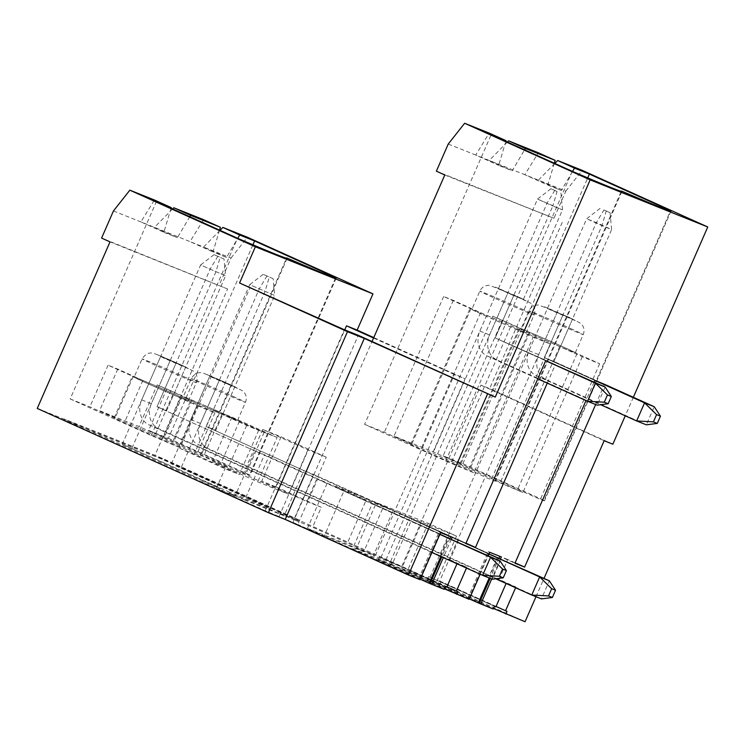 <?xml version="1.0" encoding="UTF-8"?>
<svg xmlns="http://www.w3.org/2000/svg" width="745" height="745" viewBox="0 0 745 745"><rect width="100%" height="100%" fill="white"/><g stroke="black" fill="none" stroke-linecap="round" stroke-linejoin="round"><path stroke-width="0.56" stroke-dasharray="3.73 2.79" d="M439.848 534.361L439.252 534.118L419.482 579.377L418.513 578.986L420.05 579.675M37.25 408.428L154.83 455.521L227.588 288.976L101.59 238.093M525.057 621.74L154.83 455.521M493.246 609L427.425 579.303L439.997 584.341L493.479 608.469M171.425 463.893L209.783 376.104L225.083 383.005L206.104 426.457L215.78 430.321L234.759 386.879L219.449 379.978L181.091 467.767L171.425 463.893L269.234 508.025L229.786 492.221L229.395 493.125L268.843 508.928L284.152 515.838L303.923 470.579L206.104 426.457L488.375 553.796L411.836 519.265L421.512 523.139L401.741 568.398L469.369 598.906M401.741 568.398L436.356 582.255L408.037 569.487L373.422 555.621L393.192 510.362L376.355 502.763L356.585 548.022L373.422 555.621M356.585 548.022L375.34 555.537L312.583 527.218L293.819 519.712L313.589 474.453L303.923 470.579M278.509 512.802L278.909 511.899L298.633 519.796L298.242 520.699L278.509 512.802L293.819 519.712M298.242 520.699L162 459.246L63.753 419.891L199.995 481.354L219.719 489.26L220.12 488.347L200.386 480.45L199.995 481.354M229.395 493.125L244.695 500.035L264.466 454.776L254.799 450.911L235.029 496.161L219.719 489.26M235.029 496.161L216.274 488.646L265.257 510.744L297.786 524.471L317.556 479.221L327.232 483.095L307.462 528.345L324.298 535.944L344.069 490.694L335.362 487.202L363.681 499.979L364.082 499.075L456.517 536.102L428.207 523.325L335.762 486.299L335.362 487.202M419.482 579.377L297.786 524.471M440.835 556.506L448.928 537.992L264.466 454.776M418.513 578.986L439.075 531.921L450.651 536.642M449.878 538.421L441.785 556.934M439.075 531.921L440.612 532.619M171.061 208.265L163.872 232.291L140.917 221.935L154.42 200.005M113.454 210.937L190.04 241.613L203.543 219.673M172.579 208.945L154.448 227.355L177.412 237.72L189.789 216.711M163.872 232.291L177.412 237.72M197.555 405.774A79.706 1.527 23.6 0 0 214.96 412.749L190.236 401.592A31.616 0.605 23.6 0 0 173.194 393.565A31.616 0.605 23.6 0 0 142.854 380.416L117.747 369.082L108.081 365.208L133.187 376.542A31.616 0.605 23.6 0 0 132.312 376.318A31.616 0.605 23.6 0 0 172.831 394.617L197.555 405.774L179.368 447.41A79.706 1.527 -156.4 0 1 151.291 435.546L70.16 398.947L156.366 201.634M70.16 398.947L89.884 406.844L114.991 418.169A31.616 0.605 23.6 0 0 114.125 417.945A31.616 0.605 23.6 0 0 154.643 436.253L179.368 447.41M108.081 365.208L89.884 406.844M117.747 369.082L99.56 410.719L139.008 426.522L164.114 437.846A31.616 0.605 23.6 0 0 163.248 437.622A31.616 0.605 23.6 0 0 203.767 455.931L228.492 467.087A79.706 1.527 -156.4 0 1 200.414 455.223A79.706 1.527 -156.4 0 1 200.917 455.651A79.706 1.527 -156.4 0 1 196.773 454.385L172.048 443.228A31.616 0.605 23.6 0 0 154.997 435.201A31.616 0.605 23.6 0 0 124.666 422.043L99.56 410.719M157.195 384.886L182.302 396.21A31.616 0.605 23.6 0 0 181.435 395.986A31.616 0.605 23.6 0 0 221.954 414.295L246.679 425.451A79.706 1.527 23.6 0 0 264.084 432.426L239.359 421.27A31.616 0.605 23.6 0 0 222.317 413.242A31.616 0.605 23.6 0 0 191.977 400.084L157.195 384.886L139.008 426.522M166.871 388.76L148.683 430.396L168.407 438.293L252.937 244.816M219.524 230.131L212.995 251.968L226.536 257.388L237.757 238.344M168.407 438.293L249.538 474.891L335.585 277.941M182.302 396.21L164.114 437.846M195.916 402.84A29.614 0.568 23.6 0 0 223.407 414.863A29.614 0.568 23.6 0 0 237.543 420.497A29.614 0.568 23.6 0 0 224.897 414.453A29.614 0.568 23.6 0 0 197.406 402.421A29.614 0.568 23.6 0 0 183.27 396.787A29.614 0.568 23.6 0 0 195.916 402.84M191.977 400.084L173.79 441.72L148.683 430.396M249.538 474.891A79.706 1.527 -156.4 0 1 250.041 475.319A79.706 1.527 -156.4 0 1 245.897 474.053L221.172 462.896A31.616 0.605 23.6 0 0 204.121 454.878A31.616 0.605 23.6 0 0 173.79 441.72M239.359 421.27L221.172 462.896M264.084 432.426L245.897 474.053M246.679 425.451L228.492 467.087M200.414 455.223L286.462 258.264M214.96 412.749L196.773 454.385M151.291 435.546L237.497 238.232M133.187 376.542L114.991 418.169M146.793 383.163A29.614 0.568 23.6 0 0 174.283 395.195A29.614 0.568 23.6 0 0 188.42 400.829A29.614 0.568 23.6 0 0 175.773 394.776A29.614 0.568 23.6 0 0 148.283 382.753A29.614 0.568 23.6 0 0 134.147 377.119A29.614 0.568 23.6 0 0 146.793 383.163M142.854 380.416L124.666 422.043M190.236 401.592L172.048 443.228M172.831 394.617L154.643 436.253M363.681 499.979L372.388 503.462L352.618 548.72L420.245 579.228M352.618 548.72L392.066 564.524L411.836 519.265M488.375 553.796L468.605 599.054L392.066 564.524M468.605 599.054L469.173 599.353M444.122 589.323L378.302 559.625L390.874 564.663L444.355 588.792M307.462 528.345L346.909 544.148L366.68 498.899L376.355 502.763M393.192 510.362L383.517 506.488L363.746 551.747L346.909 544.148M363.746 551.747L324.298 535.944M547.277 383.116L555.37 364.603L495.183 337.941L545.694 360.738L495.183 337.941L513.687 295.588L523.353 299.462L498.377 288.678L513.687 295.588M594.091 382.073L585.998 400.587M595.646 404.526L604.493 384.28L553.973 361.493L604.493 384.28M451.405 539.11L443.312 557.623M456.983 563.788L466.789 567.345L466.472 568.072M480.143 574.237L488.226 555.723M500.528 558.787L491.7 578.995M506.106 583.465L515.913 587.023L515.596 587.749M535.99 596.726L543.999 578.399M633.343 397.299L625.251 415.812M284.152 515.838L244.695 500.035M335.762 486.299L364.082 499.075M292.953 522.543L372.044 341.517M444.793 174.982L553.963 218.276L436.374 171.182M401.834 566.144L480.916 385.128L489.623 388.611L562.382 222.075M385.975 559.793L465.066 378.777L373.757 337.587M375.34 555.537L454.422 374.521L465.066 378.777M373.562 338.034L454.422 374.521M326.245 457.188L281.089 436.821L262.715 429.455L307.871 449.831L326.245 457.188L306.875 501.543L261.709 481.168L276.125 486.941L344.739 329.886M276.125 486.941L321.281 507.308L312.583 527.218M306.875 501.543L321.281 507.308M307.871 449.831L288.501 494.177L257.751 481.866L212.595 461.49L243.345 473.811L288.501 494.177M277.121 437.52L231.965 417.144L213.592 409.787L258.748 430.154L277.121 437.52L257.751 481.866M258.748 430.154L239.378 474.509L224.971 468.735L179.815 448.36L250.199 287.253M216.274 488.646L224.971 468.735M489.176 577.98L498.042 557.67L313.589 474.453M181.091 467.767L278.909 511.899M229.786 492.221L122.301 444.225L220.12 488.347M298.633 519.796L162.401 458.333L64.154 418.988L200.386 480.45M269.234 508.025L268.843 508.928M554.317 163.22L547.789 185.067L524.825 174.702L538.328 152.772M533.141 337.066A79.706 1.527 23.6 0 0 550.546 344.032L527.963 333.844A31.616 0.605 23.6 0 0 510.912 325.816A31.616 0.605 23.6 0 0 480.572 312.667L453.323 300.375L443.657 296.501L470.905 308.793A31.616 0.605 23.6 0 0 470.039 308.57A31.616 0.605 23.6 0 0 510.558 326.869L533.141 337.066L473.829 472.824A79.706 1.527 -156.4 0 1 445.743 460.959L364.612 424.361L491.151 134.733M364.612 424.361L384.346 432.258L411.594 444.551A31.616 0.605 23.6 0 0 410.728 444.327A31.616 0.605 23.6 0 0 451.237 462.636L473.829 472.824M443.657 296.501L384.346 432.258M453.323 300.375L394.012 436.132L433.469 451.936L460.717 464.228A31.616 0.605 23.6 0 0 459.842 464.005A31.616 0.605 23.6 0 0 500.361 482.313L522.943 492.501A79.706 1.527 -156.4 0 1 494.866 480.637L621.246 191.363M492.78 316.169L520.029 328.461A31.616 0.605 23.6 0 0 519.163 328.238A31.616 0.605 23.6 0 0 559.672 346.546L582.264 356.734A79.706 1.527 23.6 0 0 599.669 363.709L577.077 353.521A31.616 0.605 23.6 0 0 560.035 345.494A31.616 0.605 23.6 0 0 529.695 332.335L492.78 316.169L433.469 451.936M502.447 320.043L443.135 455.81L462.859 463.707L587.721 177.906M547.789 185.067L561.32 190.487L572.542 171.443M505.846 141.364L498.666 165.39L512.206 170.81L524.573 149.81M561.32 190.487L538.365 180.122L475.701 155.034L489.204 133.094M507.364 142.044L489.242 160.454L512.206 170.81M448.239 144.036L475.701 155.034L498.666 165.39M554.792 163.444L538.365 180.122L565.827 191.13L553.963 218.276M565.827 191.13L582.227 170.354M462.859 463.707L543.99 500.305L670.37 211.031M543.99 500.305A79.706 1.527 -156.4 0 1 544.493 500.742A79.706 1.527 -156.4 0 1 540.349 499.467L517.766 489.279A31.616 0.605 23.6 0 0 500.724 481.261A31.616 0.605 23.6 0 0 470.384 468.102L443.135 455.81M582.264 356.734L522.943 492.501M599.669 363.709L540.349 499.467M577.077 353.521L517.766 489.279M533.625 335.092A29.632 0.568 23.6 0 0 561.134 347.123A29.632 0.568 23.6 0 0 575.289 352.757A29.632 0.568 23.6 0 0 562.633 346.704A29.632 0.568 23.6 0 0 535.124 334.673A29.632 0.568 23.6 0 0 520.969 329.029A29.632 0.568 23.6 0 0 533.625 335.092M559.672 346.546L500.361 482.313M494.866 480.637A79.706 1.527 -156.4 0 1 495.369 481.065A79.706 1.527 -156.4 0 1 491.234 479.799L468.642 469.611A31.616 0.605 23.6 0 0 451.6 461.583A31.616 0.605 23.6 0 0 421.26 448.425L394.012 436.132M520.029 328.461L460.717 464.228M480.572 312.667L421.26 448.425M527.963 333.844L468.642 469.611M550.546 344.032L491.234 479.799M445.743 460.959L572.281 171.331M440.286 555.882L448.984 535.962L458.65 539.836L449.952 559.756L440.286 555.882L457.123 563.471M378.302 559.625L379.484 556.915L445.314 586.604M379.484 556.915L446.758 587.19M446.944 586.781L457.877 591.642M392.056 561.944L390.874 564.663M449.952 559.756L466.789 567.345M557.074 191.493L550.955 188.736L557.074 191.493L552.837 205.983L537.527 199.073L562.503 209.857L552.837 205.983L495.183 337.941L555.37 364.603M458.65 539.836L465.998 543.152M448.984 535.962L465.821 543.561M560.948 193.048L562.503 209.857L523.353 299.462M390.613 561.367L508.053 292.552M380.937 557.493L498.377 288.678M484.501 315.414A29.632 0.568 23.6 0 0 512.011 327.446A29.632 0.568 23.6 0 0 526.166 333.089A29.632 0.568 23.6 0 0 513.51 327.036A29.632 0.568 23.6 0 0 486.001 314.995A29.632 0.568 23.6 0 0 471.846 309.361A29.632 0.568 23.6 0 0 484.501 315.414M510.558 326.869L451.237 462.636M470.905 308.793L411.594 444.551M467.637 598.663L488.199 551.598L501.338 556.934M498.992 558.098L490.136 578.371M488.199 551.598L489.735 552.287M219.999 230.345L203.571 247.033L190.04 241.613L212.995 251.968M226.536 257.388L203.571 247.033L231.034 258.031L219.17 285.186M64.154 418.988L63.753 419.891M162.401 458.333L162 459.246M421.512 523.139L498.042 557.67M383.517 506.488L366.68 498.899M262.715 429.455L243.345 473.811M281.089 436.821L261.709 481.168M219.449 379.978L209.783 376.104M225.083 383.005L234.759 386.879M221.954 414.295L203.767 455.931M515.121 562.829L507.773 559.514L499.075 579.424L515.913 587.023M562.81 315.256L544.306 357.619L594.817 380.406L544.306 357.619L601.96 225.661L586.65 218.751L596.317 222.625L611.626 229.525L553.973 361.493L544.306 357.619L553.973 361.493L572.477 319.13L547.5 308.356L572.477 319.13M496.058 606.458L439.727 581.044L557.176 312.229M179.815 448.36L194.222 454.133L239.378 474.509M213.592 409.787L194.222 454.133M231.965 417.144L212.595 461.49M428.207 523.325L408.037 569.487M456.517 536.102L436.356 582.255M499.075 579.424L489.409 575.55L506.246 583.149M507.773 559.514L498.107 555.64L489.409 575.55M427.425 579.303L428.608 576.583L494.429 606.281M428.608 576.583L495.881 606.858M439.727 581.044L507 611.319M441.18 581.621L439.997 584.341M498.107 555.64L514.944 563.239M430.061 577.17L547.5 308.356M529.695 332.335L470.384 468.102M231.034 258.031L247.442 237.264M227.588 288.976L110.009 241.883M265.257 510.744L344.339 329.728M279.179 516.322L358.261 335.306M612.846 444.206L489.623 388.611M480.916 385.128L604.148 440.723M327.232 483.095L344.069 490.694M254.799 450.911L156.981 406.779L166.657 410.653L185.635 367.211L160.659 356.427L185.635 367.211M122.301 444.225L160.659 356.427M439.839 534.389L156.981 406.779L175.969 363.337M131.967 448.099L170.326 360.301M439.252 534.118L317.556 479.221M372.388 503.462L448.928 537.992M450.678 536.568L452.215 537.266M603.944 209.96L610.062 212.716L603.944 209.96L596.317 222.625L538.663 354.583A19.761 16.79 -68.2 0 0 546.066 379.596L646.325 424.827L654.24 406.723M600.079 208.404L586.65 218.751L528.997 350.709A19.761 16.79 -68.2 0 0 536.4 375.722L600.647 404.712M610.062 212.716L611.626 229.525L601.96 225.661L606.197 211.17M550.955 188.736L537.527 199.073L479.873 331.041A19.761 16.79 -68.2 0 0 487.277 356.045L537.788 378.833M554.82 190.282L547.193 202.947L489.549 334.915A19.761 16.79 -68.2 0 0 496.943 359.919L597.211 405.15L605.117 387.046M273.136 278.658L263.143 274.346L273.136 278.658L274.691 295.467L249.715 284.692L190.804 419.547A19.761 16.79 -68.2 0 0 198.198 444.551L495.742 578.79M263.143 274.346L249.715 284.692L274.691 295.467L215.78 430.321L206.104 426.457L265.024 291.593L269.262 277.112M267.008 275.892L259.39 288.557L200.47 423.421A19.761 16.79 -68.2 0 0 207.864 448.425L541.419 598.906L549.326 580.802M224.012 258.981L214.02 254.669L224.012 258.981L225.577 275.79L200.591 265.015L141.68 399.869A19.761 16.79 -68.2 0 0 149.075 424.883L431.923 552.483M214.02 254.669L200.591 265.015L225.577 275.79L166.657 410.653L156.981 406.779L215.901 271.916L220.148 257.435M217.885 256.224L210.267 268.889L151.347 403.743A19.761 16.79 -68.2 0 0 158.75 428.757L492.296 579.228L500.202 561.125M182.851 365.702L188.513 368.747L163.444 357.935L157.782 354.89L182.851 365.702M183.726 376.579A29.614 0.568 -156.4 0 1 196.363 382.632A29.614 0.568 -156.4 0 1 169.003 371.299A29.614 0.568 -156.4 0 1 142.099 358.922A29.614 0.568 -156.4 0 1 156.236 364.556A29.614 0.568 -156.4 0 1 183.726 376.579M521.463 308.84A29.632 0.568 -156.4 0 1 534.109 314.893A29.632 0.568 -156.4 0 1 506.73 303.55A29.632 0.568 -156.4 0 1 479.799 291.165A29.632 0.568 -156.4 0 1 493.944 296.808A29.632 0.568 -156.4 0 1 521.463 308.84M520.587 297.963L526.249 301.008L495.481 287.132L520.587 297.963M231.974 385.379L237.636 388.424L212.567 377.603L206.905 374.558L231.974 385.379M232.85 396.256A29.614 0.568 -156.4 0 1 245.487 402.309A29.614 0.568 -156.4 0 1 218.127 390.976A29.614 0.568 -156.4 0 1 191.223 378.6A29.614 0.568 -156.4 0 1 205.359 384.234A29.614 0.568 -156.4 0 1 232.85 396.256M570.577 328.517A29.632 0.568 -156.4 0 1 583.233 334.57A29.632 0.568 -156.4 0 1 555.845 323.228A29.632 0.568 -156.4 0 1 528.922 310.842A29.632 0.568 -156.4 0 1 543.068 316.476A29.632 0.568 -156.4 0 1 570.577 328.517M569.711 317.64L575.373 320.685L550.276 309.855L544.604 306.8L569.711 317.64M528.997 350.709L538.663 354.583M536.4 375.722L546.066 379.596M479.873 331.041L489.549 334.915M487.277 356.045L496.943 359.919M190.804 419.547L200.47 423.421M198.198 444.551L207.864 448.425M141.68 399.869L151.347 403.743M149.075 424.883L158.75 428.757M188.42 400.829L196.363 382.632C197.956 378.367 197.146 374.633 193.933 371.42L182.963 365.748C173.064 361.362 159.672 355.356 153.684 353.391C153.414 353.633 147.724 350.355 142.099 358.922L134.147 377.119M336.237 278.015L250.041 475.319M287.114 258.338L200.917 455.651M114.125 417.945L132.312 376.318M671.031 211.105L544.493 500.742M459.842 464.005L519.163 328.238M621.907 191.437L495.369 481.065M526.166 333.089L534.109 314.893C535.702 310.637 534.891 306.893 531.679 303.681L520.69 298.009L489.679 285.335C485.135 285.158 481.838 287.104 479.799 291.165L471.846 309.361M410.728 444.327L470.039 308.57M237.543 420.497L245.487 402.309C247.079 398.044 246.269 394.31 243.056 391.097L232.077 385.426C222.187 381.04 208.786 375.033 202.808 373.068C202.538 373.31 196.848 370.023 191.223 378.6L183.27 396.787M163.248 437.622L181.435 395.986M575.289 352.757L583.233 334.57C584.825 330.305 584.015 326.571 580.802 323.358L569.813 317.677L538.803 305.012C534.258 304.835 530.962 306.772 528.922 310.842L520.969 329.029"/><path stroke-width="1.12" d="M451.405 539.11L452.215 537.266L440.612 532.619L420.05 579.675L408.446 575.028L285.214 519.442L268.396 512.7L37.25 408.428L110.009 241.883L101.59 238.093L113.454 210.937L129.853 190.171L255.377 246.791L372.956 293.884L247.442 237.264L222.876 227.421L219.999 230.345M535.99 596.726L525.057 621.74L493.479 608.469M506.106 583.465L495.881 606.858L494.429 606.281L493.246 609L478.271 602.919L489.176 577.98M469.369 598.906L478.271 602.919M439.848 534.361L500.202 561.125L506.414 570.577L502.54 569.031L499.383 576.267L503.248 577.822L492.296 579.228L482.63 575.354L499.383 576.267M441.785 556.934L430.116 583.633L429.157 583.251L440.835 556.506M450.651 536.642L449.878 538.421M237.757 238.344L239.713 235.02L254.604 240.98L335.734 277.587A79.706 1.527 -156.4 0 1 336.237 278.015A79.706 1.527 -156.4 0 1 286.62 257.91A79.706 1.527 -156.4 0 1 287.114 258.338A79.706 1.527 -156.4 0 1 237.497 238.232L156.366 201.634L171.257 207.604L171.061 208.265M171.257 207.604L154.42 200.005L129.853 190.171M239.713 235.02L222.876 227.421M189.789 216.711L190.599 215.342L173.753 207.753L172.579 208.945M190.599 215.342L220.38 227.272L203.543 219.673L173.753 207.753M252.937 244.816L254.604 240.98M220.38 227.272L219.524 230.131M456.983 563.788L446.758 587.19L445.314 586.604L444.122 589.323L430.116 583.633M420.245 579.228L429.157 583.251M480.143 574.237L469.173 599.353L444.355 588.792M537.788 378.833L587.535 401.276L604.288 402.188L608.162 403.743L597.211 405.15L587.535 401.276L595.451 383.181L605.117 387.046L545.694 360.738L465.821 543.561L475.487 547.435L547.277 383.116M600.647 404.712L636.658 420.953L653.412 421.866L657.286 423.411L646.325 424.827L636.658 420.953L644.565 402.849L654.24 406.723L604.493 384.28L594.817 380.406L594.091 382.073M585.998 400.587L514.944 563.239L524.61 567.113L595.646 404.526M443.312 557.623L431.653 584.331M466.472 568.072L456.434 591.064L457.877 591.642L456.694 594.361M488.226 555.723L489.735 552.287L501.338 556.934L500.528 558.787M491.7 578.995L480.776 603.999M515.596 587.749L505.557 610.732L507 611.319L505.818 614.029M543.999 578.399L604.148 440.723L612.846 444.206L625.251 415.812M572.542 171.443L574.507 168.119L557.67 160.52L582.227 170.354L707.75 226.983L633.343 397.299M707.75 226.983L590.17 179.89L495.267 397.113L358.261 335.306L344.339 329.728L239.564 282.998L347.477 331.683L364.305 338.426L495.267 397.113M487.528 394.012L408.446 575.028M590.17 179.89L464.647 123.26L448.239 144.036L436.374 171.182L444.793 174.982L372.044 341.517M344.739 329.886L346.509 325.835L373.562 338.034M524.573 149.81L525.383 148.441L555.165 160.371L538.328 152.772L508.546 140.842L507.364 142.044M525.383 148.441L508.546 140.842M555.165 160.371L554.317 163.22M587.721 177.906L589.397 174.079L670.528 210.677A79.706 1.527 -156.4 0 1 671.031 211.105A79.706 1.527 -156.4 0 1 621.404 191.009A79.706 1.527 -156.4 0 1 621.907 191.437A79.706 1.527 -156.4 0 1 572.281 171.331L491.151 134.733L506.041 140.693L505.846 141.364M574.507 168.119L589.397 174.079M506.041 140.693L489.204 133.094L464.647 123.26M557.67 160.52L554.792 163.444M446.944 586.781L456.434 591.064M465.998 543.152L475.487 547.435M499.774 556.31L498.992 558.098M490.136 578.371L479.24 603.31M495.742 578.79L531.744 595.032L539.659 576.928L488.962 554.057L549.326 580.802L555.537 590.254L551.663 588.699L548.506 595.944L552.371 597.49L541.419 598.906L531.744 595.032L548.506 595.944M515.121 562.829L524.61 567.113M496.058 606.458L505.557 610.732M346.509 325.835L357.144 330.091L372.956 293.884M255.377 246.791L239.564 282.998M373.757 337.587L357.144 330.091M364.305 338.426L285.214 519.442M347.477 331.683L268.396 512.7M657.286 423.411L660.443 416.176L656.578 414.62L644.565 402.849L594.817 380.406M656.578 414.62L653.412 421.866M654.24 406.723L660.443 416.176M608.162 403.743L611.319 396.498L607.454 394.952L595.451 383.181L545.694 360.738M607.454 394.952L604.288 402.188M605.117 387.046L611.319 396.498M549.326 580.802L539.659 576.928L551.663 588.699M552.371 597.49L555.537 590.254M431.923 552.483L482.63 575.354L490.536 557.26L439.839 534.389M500.202 561.125L490.536 557.26L502.54 569.031M503.248 577.822L506.414 570.577"/></g></svg>
